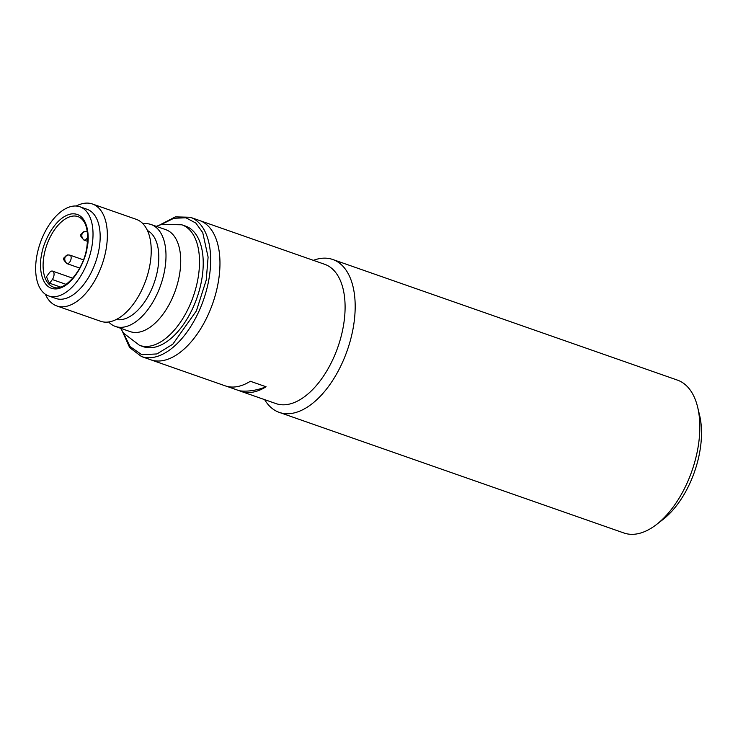 <?xml version="1.0" encoding="UTF-8"?>
<svg xmlns="http://www.w3.org/2000/svg" width="738" height="738" viewBox="0 0 738 738"><rect width="100%" height="100%" fill="white"/><g stroke="black" fill="none" stroke-linecap="round" stroke-linejoin="round"><path stroke-width="1.11" d="M108.652 321.98A53.994 29.142 -70.7 0 0 115.377 326.436L130.119 331.593A53.994 29.142 -70.7 0 0 179.297 275.855A53.994 29.142 -70.7 0 0 165.782 229.666L151.041 224.509A53.994 29.142 -70.7 0 0 143.006 223.798M56.743 305.919L100.608 321.27A53.994 29.142 -70.7 0 0 149.796 265.532A53.994 29.142 -70.7 0 0 136.272 219.343L92.416 203.992A53.994 29.142 109.3 0 1 105.931 250.182A53.994 29.142 109.3 0 1 56.743 305.919A53.994 29.142 109.3 0 1 45.369 294.25M79.935 206.778L87.084 209.288A47.241 25.498 109.3 0 1 98.92 249.693A47.241 25.498 109.3 0 1 55.876 298.466L48.726 295.966A47.241 25.498 109.3 0 1 36.9 255.551A47.241 25.498 109.3 0 1 79.935 206.778A47.241 25.498 109.3 0 1 91.77 247.193A47.241 25.498 109.3 0 1 48.726 295.966M116.309 319.48A47.241 25.498 -70.7 0 0 157.554 270.209A47.241 25.498 -70.7 0 0 147.434 230.533M115.377 326.436A53.994 29.142 -70.7 0 0 164.565 270.698A53.994 29.142 -70.7 0 0 151.041 224.509M120.626 328.272L123.67 333.244L139.62 345.402L143.338 346.703A63.892 34.483 -70.7 0 0 201.539 280.754A63.892 34.483 -70.7 0 0 185.542 226.096L181.825 224.795L161.631 224.398L156.29 226.345M49.243 272.912A5.397 2.915 109.3 0 1 52.573 271.132A5.397 2.915 109.3 0 1 53.92 275.754A5.397 2.915 109.3 0 1 52.324 279.545L49.64 283.244A37.343 20.157 109.3 0 1 46.568 276.612L49.243 272.912M266.077 386.777A73.791 39.824 109.3 0 1 252.175 392.256A73.791 39.824 109.3 0 1 240.883 391.325A73.791 39.824 109.3 0 1 239.555 390.817A143.975 77.711 -70.7 0 0 252.497 390.54A143.975 77.711 -70.7 0 0 266.077 386.777L250.348 381.269A73.791 39.824 -70.7 0 1 236.446 386.758A73.791 39.824 -70.7 0 1 225.155 385.826L150.792 359.803A73.791 39.824 -70.7 0 0 218.014 283.632A73.791 39.824 -70.7 0 0 199.537 220.505A73.791 39.824 109.3 0 1 215.773 293.503A73.791 39.824 109.3 0 1 162.083 360.734A73.791 39.824 109.3 0 1 150.792 359.803L141.493 356.546A73.791 39.824 -70.7 0 0 208.716 280.375A73.791 39.824 -70.7 0 0 190.238 217.258L175.367 216.88L159.574 225.053M76.235 206.031A53.994 29.142 109.3 0 1 92.416 203.992M49.64 283.244L60.581 287.073M279.259 412.385L623.905 532.984A80.986 43.708 -70.7 0 0 636.294 534.008A80.986 43.708 -70.7 0 0 656.58 524.46A80.986 43.708 -70.7 0 0 697.641 407.136A80.986 43.708 -70.7 0 0 677.401 380.098L332.764 259.499A80.986 43.708 109.3 0 1 353.041 328.779A80.986 43.708 109.3 0 1 291.658 413.409A80.986 43.708 109.3 0 1 279.259 412.385A80.986 43.708 109.3 0 1 264.638 399.636M313.382 260.339A80.986 43.708 109.3 0 1 320.366 258.475A80.986 43.708 109.3 0 1 332.764 259.499M190.238 217.258L324.665 264.296A73.791 39.824 109.3 0 1 343.142 327.414A73.791 39.824 109.3 0 1 287.211 404.516A73.791 39.824 109.3 0 1 275.92 403.585L240.883 391.325M239.555 390.817L226.511 386.251M656.58 524.46L663.075 519.414A71.992 38.856 -70.7 0 0 699.569 415.125L697.641 407.136M67.748 254.924A4.502 3.644 -98.7 0 0 64.852 258.115A4.502 3.644 81.3 0 0 67.628 263.669A4.502 2.426 109.3 0 1 66.946 263.614C61.937 258.199 62.684 258.614 67.748 254.924L69.916 255.117A4.502 2.426 109.3 0 1 71.042 258.973A4.502 2.426 109.3 0 1 67.628 263.669M84.805 231.409A4.502 3.644 -98.7 0 0 81.909 234.61A4.502 3.644 81.3 0 0 84.685 240.164A4.502 2.426 109.3 0 1 83.994 240.108C78.984 234.693 79.732 235.099 84.805 231.409L86.964 231.612A4.502 2.426 109.3 0 1 87.361 231.824M87.721 236.806A4.502 2.426 109.3 0 1 84.685 240.164M87.066 247.913C90.008 236.824 88.007 211.88 71.272 213.937C54.354 217.009 42.721 244.02 41.605 254.841C38.662 265.929 40.664 290.864 57.398 288.816C74.317 285.744 85.949 258.724 87.066 247.913M44.077 255.182A37.343 20.157 109.3 0 1 78.099 216.621C86.189 220.118 89.067 230.607 86.724 248.079C83.108 271.501 63.533 292.294 53.431 287.119A37.343 20.157 109.3 0 1 44.077 255.182M139.62 345.402A63.892 34.483 -70.7 0 0 197.821 279.453A63.892 34.483 -70.7 0 0 181.825 224.795M161.188 224.527L173.9 218.254L185.939 217.793L195.819 223.051L202.738 232.608L208.098 257.11L206.243 280.034L196.409 310.864L172.821 344.185L156.945 353.945L141.742 354.692L130.109 346.592L123.32 332.755M52.324 279.545L66.06 284.351M73.136 277.829L75.424 274.905M79.695 268.079L66.946 263.614M87.591 241.363L83.994 240.108M83.431 259.85L69.916 255.117M52.573 271.132L72.804 278.217M122.379 331.334L129.63 347.57L141.493 356.546"/></g></svg>
